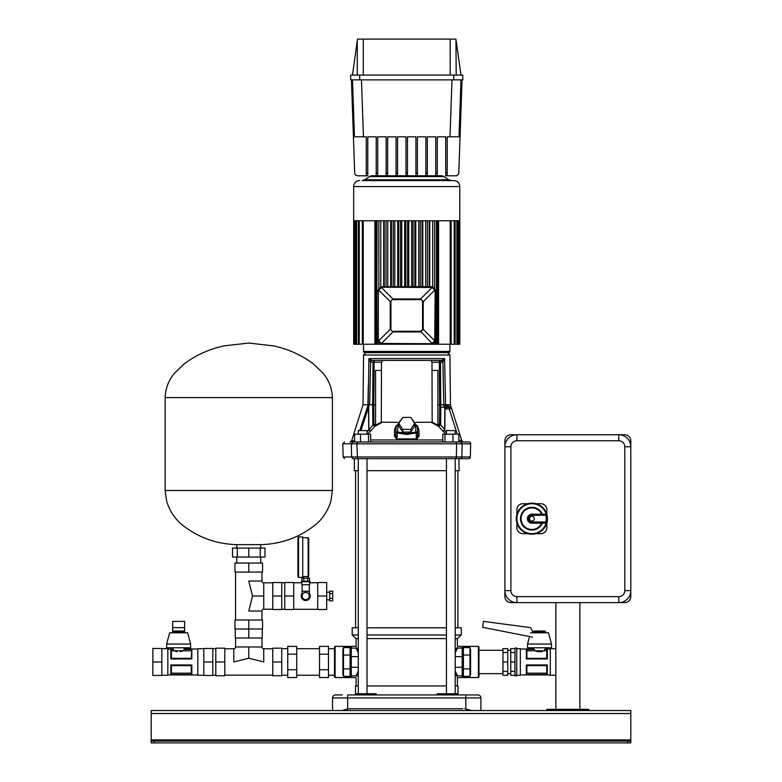 <?xml version="1.0" encoding="UTF-8"?>
<svg xmlns="http://www.w3.org/2000/svg" width="782" height="782" viewBox="0 0 782 782"><rect width="100%" height="100%" fill="white"/><g stroke="black" fill="none" stroke-linecap="round" stroke-linejoin="round"><path stroke-width="1.17" d="M406.777 458.682L446.444 458.682L446.444 693.742M455.202 693.742L455.202 458.682L457.402 458.682M458.887 458.682L459.102 470.676L455.202 470.676M354.666 458.682L468.995 458.682A1.799 1.799 -179.7 0 0 470.324 456.991L470.676 443.805A1.799 1.799 -0 0 0 468.877 441.957L349.965 441.957L351.685 440.696L354.627 440.716M354.373 458.682L354.373 470.676L358.273 470.676M367.022 470.676L446.444 470.676M627.799 742.9L627.799 741.101L630.8 741.101L630.8 742.9L151.2 742.9L151.2 741.101L154.201 741.101L154.201 742.9M630.8 741.101L630.8 710.525L151.2 710.525L151.2 741.101M627.799 741.101L154.201 741.101M533.529 631.602L534.126 631.006L544.917 631.006L545.513 631.602L533.529 631.602L533.529 632.804M545.513 631.602L545.513 632.804M545.513 647.789L545.513 648.992L550.313 648.992M533.529 647.789L533.529 648.992L534.331 649.343L526.335 649.343L526.892 650.771L526.892 658.327L526.354 658.972L526.335 649.343M526.354 649.383L533.529 648.992L520.343 648.992M534.331 649.383L534.761 650.771L538.192 651.738M546.755 650.771L547.312 649.343L547.312 658.972L546.755 658.327L546.755 650.771L526.892 650.771M544.282 650.771L544.712 649.383L547.302 649.383M547.312 649.343L544.712 649.383M544.712 649.343L545.513 648.992M547.312 664.964L526.335 664.964L526.335 674.592L547.312 674.592L546.755 673.175L546.755 665.619L547.302 664.964L547.312 674.592L526.335 674.592L526.892 673.175L546.755 673.175M526.354 664.964L526.892 665.619L526.892 673.175M546.755 665.619L526.892 665.619M526.892 658.327L546.755 658.327M547.312 658.972L526.335 658.972M502.953 652.54L502.953 675.306L507.753 675.306L507.753 648.63L502.953 648.63L502.953 652.54L507.753 652.54M502.953 661.973L507.753 661.973M502.953 671.396L507.753 671.396M514.947 675.306L510.744 675.306L510.744 648.63L514.947 648.63M510.744 652.54L514.947 652.54M510.744 661.973L514.947 661.973L514.947 648.092L516.746 648.092L516.746 675.843L514.947 675.843L514.947 661.973M510.744 671.396L514.947 671.396M516.746 675.247L520.343 675.247L520.343 648.689L516.746 648.689M555.855 675.247L550.313 675.247L550.313 648.689L555.855 648.689M539.521 651.826L540.831 651.748M540.988 651.719L542.209 651.474M281.745 648.689L287.737 648.689M281.745 675.247L287.737 675.247M334.5 675.247L328.499 675.247M334.5 648.689L328.499 648.689M296.73 654.182L296.73 646.391L287.737 646.391L287.737 654.182L296.73 654.182L296.73 677.544L287.737 677.544L287.737 654.182M287.737 669.754L296.73 669.754M296.73 648.689L319.515 648.689M296.73 675.247L319.515 675.247M319.515 669.754L319.515 646.391L328.499 646.391L328.499 677.544L319.515 677.544L319.515 669.754L328.499 669.754M319.515 654.182L328.499 654.182M354.686 172.89L351.431 79.862L354.686 172.89A3.001 3.001 0 0 0 357.677 175.784L366.269 175.784L366.269 136.821L354.471 136.821L352.487 79.862M447.206 175.784L455.798 175.784L445.701 175.784L445.701 172.89L447.206 172.89L447.206 175.784L455.798 175.784A3.001 3.001 0 0 0 458.79 172.89L462.045 79.862L458.79 172.89M435.77 175.784L435.77 172.89L437.275 172.89L437.275 175.784L435.77 175.784M425.848 175.784L425.848 172.89L427.343 172.89L427.343 175.784L425.848 175.784M415.916 175.784L415.916 172.89L417.412 172.89L417.412 175.784L415.916 175.784M405.985 175.784L405.985 172.89L407.49 172.89L407.49 175.784L405.985 175.784M396.054 175.784L396.054 172.89L397.559 172.89L397.559 175.784L396.054 175.784M386.132 175.784L386.132 172.89L387.628 172.89L387.628 175.784L386.132 175.784M376.201 175.784L376.201 172.89L377.696 172.89L377.696 175.784L376.201 175.784M366.269 172.89L367.775 172.89L367.775 175.784L366.269 175.784M437.275 172.89L437.275 136.821L445.701 136.821L445.701 172.89M427.343 172.89L427.343 136.821L435.77 136.821L435.77 172.89M417.412 172.89L417.412 136.821L425.848 136.821L425.848 172.89M407.49 172.89L407.49 136.821L415.916 136.821L415.916 172.89M397.559 172.89L397.559 136.821L405.985 136.821L405.985 172.89M387.628 172.89L387.628 136.821L396.054 136.821L396.054 172.89M377.696 172.89L377.696 136.821L386.132 136.821L386.132 172.89M367.775 172.89L367.775 136.821L376.201 136.821L376.201 172.89M447.206 172.89L447.206 136.821L459.005 136.821L460.989 79.862L459.005 136.821M302.722 576.598L308.118 576.598L308.118 537.752L308.724 538.358L308.724 575.992A0.596 0.596 180 0 1 308.118 576.598L306.339 576.451M297.932 576.813L297.932 537.547L298.529 536.941L298.529 577.409L297.932 576.813M298.529 577.409L302.722 577.409L302.722 536.941L298.529 536.941M304.99 576.461L304.218 576.5M301.911 581.153L301.911 578.162L309.525 578.162L309.525 581.153M307.629 578.162L307.629 581.153M303.817 578.162L303.817 581.153M301.529 581.759L309.916 581.759L309.916 581.153L301.529 581.153L301.529 581.759M301.823 581.759L301.823 584.75L309.623 584.75L309.623 581.759M302.126 584.75L302.126 596.021A3.597 3.597 0 0 0 305.723 599.618A3.597 3.597 0 0 0 309.32 596.021A3.597 3.597 0 0 0 305.723 592.424A3.597 3.597 0 0 0 302.126 596.021A3.597 3.597 0 0 0 305.723 599.618A3.597 3.597 0 0 0 309.32 596.021A3.597 3.597 0 0 1 305.723 599.618A3.597 3.597 0 0 1 302.126 596.021A3.597 3.597 0 0 1 305.723 592.424M302.126 591.231L309.32 591.231L309.32 584.75M302.126 593.323A4.497 4.497 0 0 0 305.723 600.517A4.497 4.497 0 0 0 309.32 593.323M329.701 598.445L329.701 591.182L332.702 591.182L332.702 600.869L329.701 600.869L329.701 598.445L332.702 598.445M329.701 593.606L332.702 593.606M317.717 596.021L317.717 609.51L326.7 609.51L326.7 596.021L317.717 596.021L317.717 582.541L326.7 582.541L326.7 596.021M293.729 596.021L293.729 609.51L284.736 609.51L284.736 582.541L293.729 582.541L293.729 596.021L284.736 596.021M303.269 576.598L303.269 578.162M308.724 576.002L308.176 578.162M332.546 710.525L332.546 697.935A3.001 3.001 0 0 1 335.546 694.944A3.001 3.001 0 0 0 332.546 697.935A3.001 3.001 0 0 1 335.546 694.944L342.291 694.944M348.107 708.893L350.688 708.727M465.358 708.893L464.733 708.727L465.818 709.01L465.818 694.944L477.929 694.944A3.001 3.001 0 0 1 480.92 697.935A3.001 3.001 0 0 0 477.929 694.944A3.001 3.001 0 0 1 480.92 697.935L480.92 710.525M471.634 710.525L465.818 709.01M462.788 708.727L348.733 708.727L341.842 710.525M356.084 694.944L356.084 693.742L376.181 693.742L376.181 694.944M437.294 694.944L437.294 693.742L457.392 693.742L457.392 694.944M355.478 694.944L355.478 685.951L358.273 685.951M367.022 685.951L446.444 685.951M455.202 685.951L457.988 685.951L457.988 694.944M480.92 697.935L347.658 697.935L347.658 694.944L465.818 694.944M358.273 434.166L358.273 430.569L367.022 430.569L367.022 434.166M588.836 709.333L546.862 709.333L546.862 710.525L588.836 710.525L588.836 709.333M579.843 602.619L579.843 709.333M555.855 602.619L555.855 709.333M334.5 676.958L334.5 646.978L335.097 646.382L335.097 677.554L334.5 676.958M335.097 677.554L350.082 677.554L350.082 655.052L343.493 655.052L343.493 676.352L342.887 674.143L342.887 649.793L343.493 647.584L343.493 655.052A0.596 0.557 180 0 0 342.887 655.609M342.887 661.973L342.887 659.568M342.887 674.143L342.887 664.368M350.082 655.052L350.082 646.382L335.097 646.382M237.298 548.065L264.99 548.065L264.99 557.058L232.547 557.058L232.547 548.065L237.298 548.065L237.298 557.058M260.24 548.065L260.24 557.058M248.774 548.065L248.774 557.058M332.399 490.519L332.399 397.598L165.139 397.598L165.139 490.519L332.399 490.519L330.884 501.135C328.362 509.6 323.914 516.902 317.541 523.05C301.265 536.794 282.341 543.998 260.758 544.653L236.78 544.653L236.78 548.065M212.802 661.973L212.802 648.483L203.809 648.483L203.809 661.973L212.802 661.973L212.802 675.462L203.809 675.462L203.809 661.973M184.63 632.804L184.024 631.006L173.233 631.006L172.636 632.804M172.636 647.789L172.636 648.992L173.438 649.343L167.837 648.992M184.63 647.789L184.63 648.992L183.819 649.343L191.825 649.343L191.825 658.972L170.838 658.972L170.838 649.343L171.395 650.771L171.395 658.327L170.857 658.972M175.383 651.318L175.93 651.474M176.058 651.504L177.182 651.729M180.261 651.699L181.209 651.504M181.903 651.318L183.389 650.771L183.819 649.383L191.825 649.343M170.857 664.964L171.395 665.619L171.395 673.175L170.838 674.592L170.838 664.964L191.825 664.964L191.825 674.592L191.258 673.175L191.258 665.619L191.805 664.964M191.805 658.972L191.258 658.327L191.805 649.383M191.258 665.619L171.395 665.619M171.395 673.175L191.258 673.175M191.805 674.563L170.857 674.563M171.395 658.327L191.258 658.327M170.838 674.592L191.825 674.592M203.809 648.689L197.817 648.689L197.817 675.247L203.809 675.247M161.845 648.689L167.837 648.689L167.837 675.247L161.845 675.247M161.845 661.973L161.845 675.462L152.852 675.462L152.852 648.483L161.845 648.483L161.845 661.973L152.852 661.973M170.857 649.383L173.438 649.383L173.868 650.771L171.395 650.771M191.258 650.771L173.868 650.771M173.438 649.383L170.838 649.343M184.63 631.602L172.636 631.602L172.636 621.387L184.63 621.387L184.63 631.602M248.774 620.009L234.981 620.009L234.981 629.002L262.557 629.002L262.557 620.009L248.774 620.009L248.774 637.985L262.263 637.985L262.263 629.002M272.752 596.021L272.752 582.541L281.745 582.541L281.745 609.51L272.752 609.51L272.752 596.021L281.745 596.021M248.774 572.043L234.981 572.043L234.981 563.05L262.557 563.05L262.557 572.043L248.774 572.043L248.774 563.05M261.96 620.009L261.96 611.016A1.799 1.799 0 0 1 263.759 609.217L272.752 609.217M261.96 572.043L261.96 581.036A1.799 1.799 0 0 0 263.759 582.834L272.752 582.834M263.759 582.834L263.759 596.021L252.518 596.021L248.774 581.036L261.96 581.036M235.587 572.043L235.587 620.009M252.518 596.021L248.774 611.016L261.96 611.016M446.444 434.166L446.444 430.569L455.202 430.569L455.202 434.166M529.561 636.46L527.537 644.045L551.515 644.045L548.514 632.804L530.528 632.804M551.515 644.045L551.515 647.789L527.537 647.789L527.537 644.045M359.681 79.862L350.688 79.862L350.688 75.072L359.681 75.072L359.681 79.862L453.795 79.862L453.795 75.072L462.788 75.072L462.788 79.862L453.795 79.862M352.487 75.072L357.54 39.1L363.268 39.1L363.278 75.072M450.197 75.072L450.207 39.1L455.935 39.1L456.199 75.072M460.989 75.072L456.199 40.947M453.795 75.072L359.681 75.072M363.268 39.1L450.207 39.1M534.282 518.691A2.395 2.395 0 0 0 531.877 516.296A2.395 2.395 0 0 0 529.482 518.691A2.395 2.395 0 0 0 531.877 521.086A2.395 2.395 0 0 0 534.282 518.691M545.885 523.187L545.885 521.985L547.048 522.259A1.202 1.202 0 0 1 545.885 523.187L531.877 523.187A4.497 4.497 0 0 1 527.381 518.691A4.497 4.497 0 0 1 531.877 514.194L545.885 514.194A1.202 1.202 0 0 1 547.048 515.123L546.188 514.233A14.985 14.985 0 0 0 523.119 506.531A14.985 14.985 0 0 0 523.119 530.851A14.985 14.985 0 0 0 546.188 523.148L547.048 522.259A15.591 15.591 0 0 1 516.296 518.691A15.591 15.591 0 0 1 547.048 515.123A15.591 15.591 0 0 1 547.048 522.259L546.188 523.148M541.691 514.194A10.792 10.792 0 0 0 525.201 510.216A10.792 10.792 0 0 0 525.201 527.166A10.792 10.792 0 0 0 541.691 523.187M546.862 514.409L546.862 509.698A5.992 5.992 0 0 0 540.87 503.706L536.159 503.706M527.596 503.706L522.884 503.706A5.992 5.992 0 0 0 516.892 509.698L516.892 514.409M536.159 533.676L540.87 533.676A5.992 5.992 0 0 0 546.862 527.684L546.862 522.972M516.892 522.972L516.892 527.684A5.992 5.992 0 0 0 522.884 533.676L527.596 533.676M533.265 632.804L530.626 627.653L483.413 621.387L482.631 627.32L532.552 637.144M397.178 437.206L397.295 432.935L406.738 434.45L416.18 432.935L416.347 438.917L417.686 434.86L416.395 439.875L419.113 435.897L418.859 429.494L417.314 425.633M462.68 458.682L460.608 458.682L461.879 456.991L462.142 443.805L456.649 443.805L456.365 456.991L470.324 456.991M406.738 352.633L365.947 352.633L406.738 352.633M363.366 404.793L367.911 404.793L368.322 385.614M367.501 434.166L370.531 431.156L368.879 429.338L368.674 407.442L368.938 404.793L369.681 404.793L370.58 362.154L368.918 358.606L368.185 404.793L359.691 430.569M417.422 426.718L415.623 425.867L415.838 432.035A1.799 0.899 -2 0 1 417.637 432.866A1.799 0.899 -2 0 1 417.637 432.886L417.422 426.698L417.686 434.86L419.113 435.897M417.686 434.88L417.637 432.886L416.18 432.935L415.838 432.035L406.738 433.551L397.637 432.035L397.295 432.935L395.839 432.886A1.799 0.899 2 0 1 395.839 432.866A1.799 0.899 2 0 1 397.637 432.035L397.852 425.858A1.799 0.899 -178 0 0 396.054 426.698A1.799 0.899 -178 0 0 396.054 426.718L395.78 434.909L397.08 439.875L416.395 439.875M344.481 458.682L343.142 456.991L351.597 456.991L352.858 458.682C341.705 458.682 341.705 458.682 352.858 458.682L357.55 458.682L356.827 443.805L351.333 443.805L351.597 456.991L357.11 456.991M450.188 407.207L449.885 407.187C451.742 407.911 451.742 407.911 449.885 407.187C451.742 407.911 451.742 407.911 449.885 407.187C451.742 407.911 451.742 407.911 449.885 407.187C451.742 407.911 451.742 407.911 449.885 407.187L447.685 405.242C451.8 406.933 451.8 406.933 447.685 405.242L446.385 405.242L448.516 407.187L449.885 407.187L449.259 407.187L449.259 408.937L451.595 408.439L449.885 407.187A1.799 1.799 0 0 1 451.605 408.439L461.791 440.696L459.142 440.256M446.385 405.242L445.681 405.584L447.773 407.334L449.259 407.187M447.773 407.334L444.87 408.272L443.981 406.083C444.85 407.842 445.417 407.676 445.681 405.584L445.564 404.793L443.785 404.783L444.841 408.937L444.675 429.416L443.081 431.302L446.053 434.166M444.381 407.178L440.784 407.187L440.813 404.793L437.9 404.793M444.362 407.129L439.68 407.187L439.533 424.958L437.9 423.932M450.109 404.793L445.564 404.793L444.577 358.606L442.895 362.154L443.785 404.783L440.813 404.793L440.452 362.174L442.592 362.174A1.789 1.046 90 0 0 441.547 360.424L439.367 360.424L440.452 362.174A1.789 1.046 -90 0 0 439.396 360.424L430.657 360.424L431.996 362.174L432.163 422.212L437.9 425.193L437.9 370.443L432.163 370.443M446.444 432.241L444.499 430.393L444.85 429.416L440.637 425.017L439.533 424.958L438.594 426.337L443.081 431.302L444.42 430.305M440.784 407.187L440.637 425.017L438.663 426.395M444.694 408.38L444.841 408.937M468.877 441.957L460.442 441.957L463.491 441.957L461.781 440.706A1.799 1.799 0 0 0 463.511 441.957L459.142 441.957L458.848 440.207M447.685 405.242L448.389 406.572M448.516 406.679L449.151 407.051M445.681 405.584L445.564 404.793M442.895 362.154L441.547 360.424L443.922 359.251M444.557 358.606L368.918 358.606L371.929 360.424L441.547 360.424M375.565 425.203L375.565 370.443L375.565 425.203L381.303 422.212L381.479 362.174L383.004 360.424L374.07 360.424L374.148 362.174L373.024 362.174L374.07 360.424M432.163 422.212L416.034 422.309M381.303 422.212L397.432 422.309M369.104 430.139L370.531 431.156L374.822 426.385L381.929 422.476M431.547 422.476L438.594 426.337M396.161 425.633L394.617 429.494L394.363 435.897L397.08 439.875M375.565 423.942L373.952 424.958L374.891 426.337M374.822 426.385L372.838 425.007L367.022 432.202M375.565 404.793L373.786 404.793L373.952 424.958L372.838 425.007L372.662 404.793L373.786 404.793L374.148 362.174L381.479 362.174M360.903 430.569L368.518 407.442L368.723 429.338M368.674 407.442L368.185 404.793M427.119 441.957L367.022 441.957L442.798 441.957L442.798 434.166L452.974 434.166L452.974 441.957L455.202 441.957M427.197 441.957L446.444 441.957M353.356 441.957L355.556 441.957M430.442 441.957L442.798 441.957L430.442 441.957M415.731 441.957L414.841 441.957M456.053 441.957L456.649 443.805L356.827 443.805L357.423 441.957L413.346 441.957L370.668 441.957L370.668 434.166L354.627 434.166L354.627 441.957M381.469 360.424L374.148 360.424M449.885 407.187L448.516 407.187M371.929 360.424L370.58 362.154L371.782 360.414M375.565 370.443L381.303 370.443M370.883 362.174L373.024 362.174L372.662 404.793L369.681 404.793M458.848 441.957L458.848 434.166L452.974 434.166M444.948 441.957L444.948 434.166M360.502 441.957L360.502 434.166M368.518 441.957L368.518 434.166M394.617 429.494L396.054 428.223M418.859 429.494L417.422 428.223M394.363 435.897L395.79 434.851M410.716 429.367L410.716 432.065L414.695 426.092L414.695 423.394L410.716 429.367L402.759 429.367L398.771 423.394L402.759 417.422L410.716 417.422L414.695 423.394M410.716 432.065L402.759 432.065L398.771 426.092L398.771 423.394M402.759 429.367L402.759 432.065M439.68 407.187L439.328 360.424M190.622 644.045L187.621 632.804L169.635 632.804L166.644 644.045L166.644 647.789L190.622 647.789L190.622 644.045L166.644 644.045M172.636 627.653L184.63 627.653M624.798 590.625L624.798 446.757A5.992 5.992 0 0 0 618.806 440.755L516.892 440.755L516.892 434.763L510.9 434.763A5.992 5.992 0 0 0 504.898 440.755L504.898 446.757A11.994 11.994 0 0 1 516.892 434.763L618.806 434.763A11.994 11.994 0 0 1 630.8 446.757L630.8 590.625A11.994 11.994 0 0 1 618.806 602.619L516.892 602.619A11.994 11.994 0 0 1 504.898 590.625L504.898 446.757L510.9 446.757L510.9 590.625A5.992 5.992 0 0 0 516.892 596.627L618.806 596.627A5.992 5.992 0 0 0 624.798 590.625L630.8 590.625A11.994 11.994 0 0 1 618.806 602.619L624.798 602.619A5.992 5.992 0 0 0 630.8 596.627L630.8 590.625M478.379 646.382L478.975 646.978L478.975 676.958L478.379 677.554L478.379 646.382L463.384 646.382L463.384 677.554L478.379 677.554M470.578 655.609A0.596 0.557 180 0 0 469.982 655.052L469.982 647.584L470.578 649.793L470.578 674.143L469.982 676.352L469.982 668.884L463.384 668.884M470.578 664.368L470.578 674.143M459.787 186.575L353.679 186.575L353.679 344.236L354.178 344.236L354.178 220.749L459.787 220.749L459.787 186.575A5.992 5.992 0 0 0 453.795 180.583L362.125 180.583A4.8 4.8 -90 0 0 364.783 179.772L369.563 176.585L443.912 176.585L441.253 175.784A4.8 4.8 90 0 1 443.912 176.585L448.692 179.772L451.351 180.583A4.8 4.8 90 0 1 448.692 179.772L364.783 179.772L362.125 180.583L451.351 180.583M354.178 344.236L355.702 344.236L355.702 220.749M355.702 344.236L358.361 344.236L358.361 220.749M358.361 344.236L362.34 344.236L362.34 220.749M362.34 344.236L375.741 344.236L375.741 220.749M437.734 220.749L437.734 344.236L459.787 344.236L459.787 220.749M449.904 351.431L363.571 351.431A1.202 1.202 0 0 0 364.774 352.633L448.702 352.633A1.202 1.202 0 0 0 449.904 351.431L449.904 344.236M429.22 286.691L429.22 220.749M427.422 286.691L427.422 220.749M422.026 286.691L422.026 220.749M420.227 286.691L420.227 220.749M414.831 286.691L414.831 220.749M413.033 286.691L413.033 220.749M407.637 286.691L407.637 220.749M405.838 286.691L405.838 220.749M400.443 286.691L400.443 220.749M398.644 286.691L398.644 220.749M393.248 286.691L393.248 220.749M391.45 286.691L391.45 220.749M386.054 286.691L386.054 220.749M384.255 286.691L384.255 220.749M376.699 220.749L376.699 344.236L377.061 220.749M378.097 290.366L378.996 288.509M380.668 287.17L382.76 286.691A4.8 4.8 0 0 0 380.971 287.033L392.906 298.978L390.247 301.637L390.247 329.29L392.906 331.949L420.569 331.949L423.228 329.29L423.228 301.637L420.569 298.978L392.906 298.978L390.247 301.637L378.752 290.142L381.411 287.483L382.76 287.219L432.055 287.483L434.714 290.142L423.228 301.637L420.569 298.978L432.055 287.483L432.505 287.033L435.163 289.692L434.714 340.786L432.055 343.445L430.716 343.709L381.411 343.445L378.752 340.786L390.247 329.29L392.906 331.949L380.971 343.894L378.312 341.235L378.312 289.692L380.971 287.033L432.69 287.111L432.69 220.749M378.859 288.685L378.859 220.749M377.061 344.236L377.96 344.236L377.96 339.652C378.195 342.428 379.72 343.963 382.545 344.236L377.96 344.236M377.96 291.451L378.087 290.415M378.312 289.692A4.8 4.8 0 0 1 379.192 288.275A4.8 4.8 0 0 0 377.96 291.481A4.8 4.8 0 0 1 378.312 289.692L377.96 339.447A4.8 4.8 0 0 0 378.312 341.235L377.96 339.652M382.545 344.236L430.921 344.236C433.707 344.012 435.232 342.487 435.515 339.652L435.163 341.235L432.505 343.894L430.716 344.236L436.776 344.236L436.776 220.749M436.415 344.236L436.415 220.749M435.515 339.652L435.515 344.236L435.515 339.652M434.118 288.099L434.616 288.685L434.616 220.749M435.163 289.692L435.515 291.481L434.753 288.9M434.978 291.481L435.515 291.481A4.8 4.8 0 0 0 430.716 286.691L382.76 286.691A4.8 4.8 0 0 0 380.971 287.033A4.8 4.8 0 0 1 382.76 286.691L430.716 286.691A4.8 4.8 0 0 1 435.515 291.481A4.8 4.8 0 0 0 430.716 286.691L432.505 287.033A4.8 4.8 0 0 1 435.515 291.481L435.515 339.447L434.978 339.447M392.906 331.285L420.569 331.285L423.228 329.29L435.163 341.235M382.76 343.709L382.76 344.236L380.971 343.894M430.716 343.709L430.716 344.236A4.8 4.8 0 0 0 432.505 343.894L420.569 331.285M363.571 351.431L363.571 344.236M372.222 175.784A4.8 4.8 -90 0 0 369.563 176.585L372.222 175.784L441.253 175.784L372.222 175.784M353.679 186.575A5.992 5.992 0 0 1 359.681 180.583M353.679 220.749L354.187 220.749M624.798 446.757L630.8 446.757L630.8 440.755A5.992 5.992 0 0 0 624.798 434.763L618.806 434.763L618.806 440.755M510.9 590.625L504.898 590.625L504.898 596.627A5.992 5.992 0 0 0 510.9 602.619L516.892 602.619L516.892 596.627M215.803 661.973L215.803 675.756L224.796 675.756L224.796 661.973L215.803 661.973L215.803 648.18L224.796 648.18L224.796 661.973M235.284 629.002L235.284 637.985L248.774 637.985M272.752 661.973L272.752 648.18L281.745 648.18L281.745 675.756L272.752 675.756L272.752 661.973L281.745 661.973M235.587 646.978L248.774 646.978L248.774 658.219L233.789 661.973L233.789 648.777A1.799 1.799 0 0 0 235.587 646.978L235.587 637.985M272.752 648.777L263.759 648.777A1.799 1.799 0 0 1 261.96 646.978L261.96 637.985M272.752 675.159L224.796 675.159M233.789 648.777L224.796 648.777M263.759 648.777L263.759 661.973L248.774 658.219M358.273 652.882L356.015 648.102C355.311 645.805 355.311 645.805 356.015 648.102A0.596 0.528 -15.8 0 0 356.612 647.574C355.908 645.199 355.908 645.199 356.612 647.574C355.908 645.199 355.908 645.199 356.612 647.574L358.273 651.435M358.273 672.5L356.612 676.362C355.908 678.747 355.908 678.747 356.612 676.362C355.908 678.747 355.908 678.747 356.612 676.362A0.596 0.528 -164.2 0 0 356.015 675.834C355.311 678.131 355.311 678.131 356.015 675.834C355.311 678.131 355.311 678.131 356.015 675.834L358.273 671.054M356.221 646.235L351.284 646.382L351.284 648.102A1.202 1.065 180 0 0 350.082 649.177M455.202 671.054L457.46 675.834C458.164 678.131 458.164 678.131 457.46 675.834A0.596 0.528 164.2 0 0 456.864 676.362C457.558 678.747 457.558 678.747 456.864 676.362C457.558 678.747 457.558 678.747 456.864 676.362L455.202 672.5M455.202 651.435L456.864 647.574C457.558 645.199 457.558 645.199 456.864 647.574C457.558 645.199 457.558 645.199 456.864 647.574A0.596 0.528 15.8 0 0 457.46 648.102C458.164 645.805 458.164 645.805 457.46 648.102C458.164 645.805 458.164 645.805 457.46 648.102L455.202 652.882M457.255 677.701L462.191 677.554L462.191 675.834A1.202 1.065 0 0 0 463.384 674.768M446.444 638.591L367.022 638.591M358.273 638.591L356.084 638.591L352.183 634.994L358.273 634.994M446.444 634.994L367.022 634.994M446.444 627.799L367.022 627.799M358.273 627.799L352.183 627.799L352.183 634.994M455.202 638.591L457.392 638.591L461.292 634.994L461.292 627.799L455.202 627.799M461.292 634.994L455.202 634.994M630.8 739.899L151.2 739.899M630.8 713.526L151.2 713.526M361.47 79.862L363.454 136.821M450.012 136.821L452.006 79.862M368.869 693.742L368.869 694.944M444.596 693.742L444.596 694.944M347.658 709.01L347.658 697.935L332.546 697.935M350.082 668.884L343.493 668.884A0.596 0.557 180 0 1 342.887 668.327M343.493 676.352L350.082 676.352M343.493 647.584L350.082 647.584L351.284 646.382M263.759 609.217L263.759 596.021M357.276 75.072L357.276 40.947M542.346 523.187A11.388 11.388 0 0 1 524.908 527.694A11.388 11.388 0 0 1 524.908 509.688A11.388 11.388 0 0 1 542.346 514.194M545.885 514.194A1.202 1.202 0 0 1 547.048 515.123L531.877 515.397A3.294 3.294 0 0 0 528.583 518.691A3.294 3.294 0 0 0 531.877 521.985L545.885 521.985A14.389 14.389 0 0 0 545.885 515.397L545.885 514.194M531.877 514.194L531.877 515.397M531.877 523.187L531.877 521.985M547.468 518.691A15.591 15.591 0 0 1 547.048 522.259M397.129 438.917L416.347 438.917M470.676 443.805L462.142 443.805L460.442 441.957M451.302 407.881L450.442 404.793L449.924 355.008L363.552 355.008L365.947 352.633M455.926 458.682L456.365 456.991L357.1 456.991M444.85 429.416L445.017 408.937L449.259 408.937L457.235 434.166M458.848 439.279L459.142 440.207M442.798 439.963L370.668 439.963M351.333 443.805L342.799 443.805L344.598 441.957M351.333 443.756L353.024 441.957M397.852 425.858A8.895 7.703 180 0 1 400.795 420.364M412.671 420.364A8.895 7.703 180 0 1 415.623 425.867M439.914 362.174L431.996 362.174M516.892 440.755A5.992 5.992 0 0 0 510.9 446.757M618.806 602.619L618.806 596.627M470.578 668.327A0.596 0.557 180 0 1 469.982 668.884L469.982 655.052L463.384 655.052M469.982 676.352L463.384 676.352M469.982 647.584L463.384 647.584L462.191 646.382L457.988 646.382L457.392 645.785L457.392 638.591M355.077 344.236L355.077 220.749M356.602 344.236L356.602 220.749M359.261 344.236L359.261 220.749M363.239 344.236L363.239 220.749M374.881 344.236L374.881 220.749M438.594 344.236L438.594 220.749M450.237 344.236L450.237 220.749M454.215 344.236L454.215 220.749M456.864 344.236L456.864 220.749M429.777 286.691L429.777 220.749M425.691 286.691L425.691 220.749M422.779 286.691L422.779 220.749M418.693 286.691L418.693 220.749M415.78 286.691L415.78 220.749M411.694 286.691L411.694 220.749M408.781 286.691L408.781 220.749M404.695 286.691L404.695 220.749M401.782 286.691L401.782 220.749M397.696 286.691L397.696 220.749M394.783 286.691L394.783 220.749M390.697 286.691L390.697 220.749M387.784 286.691L387.784 220.749M383.698 286.691L383.698 220.749M380.785 220.749L380.785 287.111M420.569 299.643L392.906 299.643M390.912 301.637L390.912 329.29M422.563 329.29L422.563 301.637M432.505 287.033A4.8 4.8 0 0 0 430.716 286.691L430.716 287.219M380.971 287.033A4.8 4.8 0 0 1 382.76 286.691L382.76 287.219M377.96 291.481L378.498 291.481M378.312 341.235A4.8 4.8 0 0 1 377.96 339.447L378.498 339.447M430.716 344.236A4.8 4.8 0 0 0 432.505 343.894M458.389 344.236L458.389 220.749M248.774 646.978L261.96 646.978M356.015 648.102L351.284 648.102L351.284 677.554L350.082 676.362M358.273 656.636L351.284 656.636A1.202 1.065 180 0 0 350.082 657.701M350.082 674.768A1.202 1.065 0 0 0 351.284 675.834L356.015 675.834M350.082 666.235A1.202 1.065 0 0 0 351.284 667.3L358.273 667.3M457.46 675.834L462.191 675.834L462.191 656.636A1.202 1.065 -0 0 1 463.384 657.701M463.384 649.177A1.202 1.065 180 0 0 462.191 648.102L462.191 646.382M455.202 656.636L462.191 656.636L462.191 648.102L457.46 648.102M455.202 667.3L462.191 667.3A1.202 1.065 -0 0 0 463.384 666.235M355.566 627.799L355.566 470.676M457.9 627.799L457.9 470.676M478.975 673.644L502.953 673.644M507.753 673.644L510.744 673.644M520.343 674.944L550.313 674.944M507.753 650.292L510.744 650.292M478.975 650.292L502.953 650.292M309.32 591.231L309.32 596.021M281.745 609.305L284.736 609.305M329.701 599.833L326.7 599.833M317.717 609.305L293.729 609.305M317.717 582.746L309.623 582.746M301.823 582.746L293.729 582.746M329.701 592.218L326.7 592.218M281.745 582.746L284.736 582.746M302.722 537.752L308.118 537.752M358.273 458.682L358.273 693.742M367.022 458.682L367.022 693.742M236.78 563.05L236.78 557.058M332.399 397.598C331.881 384.03 325.517 376.132 322.419 372.515L313.015 363.63C301.197 354.94 288.099 349.036 273.729 345.918L248.774 343.044L223.818 345.918C209.439 349.036 196.341 354.94 184.523 363.63L175.129 372.515C172.02 376.132 165.657 384.03 165.139 397.598M260.758 548.065L260.758 544.653M260.758 563.05L260.758 557.058M165.139 490.519L166.654 501.135C169.176 509.6 173.624 516.902 179.997 523.05C196.282 536.794 215.206 543.998 236.78 544.653M215.803 675.247L212.802 675.247M197.817 674.944L167.837 674.944M197.817 648.992L184.63 648.992M215.803 648.689L212.802 648.689M363.552 355.008L363.024 404.793L351.685 440.696M449.924 355.008L447.529 352.633M343.142 456.991L342.799 443.805M402.075 418.438L396.054 426.698L395.839 432.866A1.799 1.799 0 0 0 395.839 432.886L395.78 434.909M417.422 426.659L411.391 418.438M451.136 344.236L451.136 220.749M455.114 344.236L455.114 220.749M457.763 344.236L457.763 220.749M459.288 344.236L459.288 220.749M351.284 677.554L355.478 677.554L356.084 678.15L356.084 685.951M462.191 677.554L463.384 676.362M356.084 638.591L356.084 645.785M457.392 678.15L457.392 685.951"/></g></svg>
